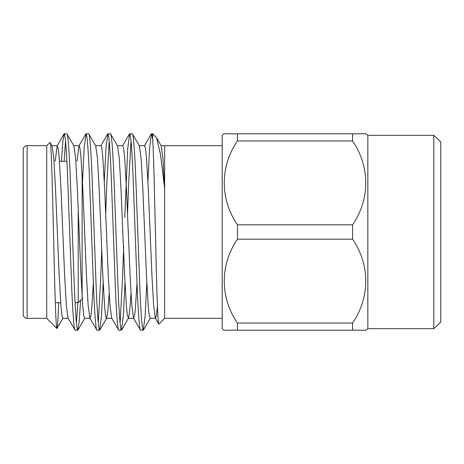 <?xml version="1.0" encoding="UTF-8"?>
<svg xmlns="http://www.w3.org/2000/svg" width="464" height="464" viewBox="0 0 464 464"><rect width="100%" height="100%" fill="white"/><g stroke="black" fill="none" stroke-linecap="round" stroke-linejoin="round"><path stroke-width="0.7" d="M237.44 330.211L352.565 330.211L352.565 323.031L237.44 323.031L237.44 330.211L223.996 330.211L222.181 328.686L222.181 135.314L223.996 133.789L237.44 133.789L223.996 133.789M367.83 135.314L367.83 328.686L433.794 328.686L433.794 135.314L367.83 135.314L366.009 133.789L237.44 133.789L237.44 140.969L352.565 140.969L352.565 133.789M433.794 135.314L440.8 141.909L440.8 322.091L433.794 328.686M367.83 328.686L366.009 330.211L352.565 330.211M365.383 330.211L366.009 330.211M82.128 297.441L82.128 298.787L78.201 302.714L78.201 209.049L78.201 302.714L75.069 302.714M60.662 302.714L55.303 302.714M66.897 161.286L59.479 161.286M27.127 145.661A3.927 3.927 0 0 0 23.2 149.588L23.2 314.412A3.927 3.927 0 0 0 27.127 318.339L46.771 318.339L46.771 145.661L27.127 145.661L27.127 318.339M222.181 145.661L164.627 145.661L164.627 188.488L160.498 154.39L156.513 137.709L152.755 133.789L151.502 133.789C151.879 133.736 152.296 135.923 152.755 140.337L152.755 133.789M222.181 318.339L164.627 318.339L164.627 188.488L162.945 158.665L161.223 145.853L156.513 137.709M66.851 133.789L64.2 133.789C65.244 132.82 66.799 153.781 67.837 182.891L71.473 281.109C72.517 310.219 74.072 331.18 75.116 330.211L77.761 330.211C76.722 331.18 75.168 310.219 74.124 281.109L70.487 182.891C69.443 153.781 67.895 132.82 66.851 133.789L73.921 145.853L75.655 158.781L77.349 188.836L80.985 275.164L82.807 306.768L83.764 315.491L84.622 318.333L90.08 318.333L90.845 316.071L91.692 309.088L93.368 282.912M55.204 161.286L57.13 145.853L58.203 148.509L59.16 157.232L60.981 188.836L64.618 275.164L66.311 305.219L68.046 318.147L75.116 330.211M132.327 133.789L129.676 133.789C130.72 132.82 132.269 153.781 133.313 182.891L136.95 281.109C137.994 310.219 139.548 331.18 140.592 330.211L143.237 330.211C142.199 331.18 140.644 310.219 139.6 281.109L135.964 182.891C134.92 153.781 133.371 132.82 132.327 133.789L139.397 145.853L141.131 158.781L142.825 188.836L146.462 275.164L148.277 306.768L149.24 315.491L150.098 318.333L155.55 318.333L156.438 315.34L157.424 306.17M117.363 145.667L122.815 145.667L123.679 148.509L124.636 157.232L126.452 188.836L130.094 275.164L131.782 305.219L133.522 318.147L140.592 330.211M110.502 133.789L107.851 133.789C108.895 132.82 110.449 153.781 111.488 182.891L115.124 281.109C116.168 310.219 117.723 331.18 118.767 330.211L121.411 330.211C120.373 331.18 118.819 310.219 117.775 281.109L114.138 182.891C113.094 153.781 111.546 132.82 110.502 133.789L117.572 145.853L119.306 158.781L121 188.836L124.636 275.164L126.452 306.768L127.414 315.491L128.482 318.147L129.705 310.915L130.999 293.602M95.538 145.667L100.99 145.667L101.854 148.509L102.811 157.232L104.632 188.836L108.269 275.164L109.956 305.219L111.696 318.147L118.767 330.211M88.676 133.789L86.026 133.789C87.07 132.82 88.624 153.781 89.662 182.891L93.299 281.109C94.343 310.219 95.897 331.18 96.941 330.211L99.586 330.211C98.548 331.18 96.993 310.219 95.949 281.109L92.313 182.891C91.269 153.781 89.72 132.82 88.676 133.789L95.746 145.853L97.481 158.781L99.174 188.836L102.811 275.164L104.632 306.768L105.589 315.491L106.447 318.333L111.905 318.333M73.712 145.667L79.164 145.667L80.028 148.509L80.985 157.232L82.807 188.836L86.443 275.164L88.137 305.219L89.871 318.147L96.941 330.211M139.188 145.667L144.64 145.667L145.505 148.509L146.462 157.232L148.277 188.836L151.919 275.164L153.607 305.219L155.347 318.147L158.879 324.087C157.853 325.966 156.751 291.241 155.788 247.318C154.68 203.574 153.833 156.565 152.755 140.337L152.755 141.822M143.237 330.211L145.128 316.106L146.81 282.912M147.935 181.088L149.617 147.894L151.502 133.789M121.411 330.211L123.302 316.106L124.984 282.912M127.525 214.269L128.69 182.891L130.999 141.062M120.089 322.938L122.403 281.109L123.685 246.535M124.758 217.465L127.745 148.48L129.676 133.789M99.586 330.211L101.477 316.106L103.159 282.912M105.699 214.269L106.865 182.891L109.173 141.062M98.264 322.938L100.578 281.109L101.738 249.731M104.284 181.088L105.966 147.894L107.851 133.789M77.761 330.211L79.228 321.436L80.579 300.336M76.438 322.938L77.807 302.714M82.128 189.938L84.094 148.48L86.026 133.789M46.771 318.339L56.927 328.5C55.825 328.698 54.677 284.473 53.54 234.784C52.374 185.003 51.214 139.966 50.008 142.419L52.096 145.853L53.83 158.781L55.523 188.836L59.16 275.164L60.981 306.768L61.938 315.491L62.797 318.333L68.254 318.333M46.771 161.286L46.771 145.661L50.008 142.419M164.627 318.339L158.879 324.087M58.644 302.505C58.046 320.015 57.472 328.68 56.927 328.5L63.005 318.147M64.154 161.286L65.528 141.062M61.503 161.286L62.802 141.868L64.2 133.789M46.771 302.714L46.765 317.869M99.772 330.055L106.656 318.147L107.88 310.915L109.173 293.602M77.03 161.286L78.955 145.853L85.846 133.945M133.522 318.147L134.496 316.071L135.343 309.088L137.019 282.912M82.128 298.787L82.128 174.58M352.565 224.814L237.44 224.814L237.44 239.186L352.565 239.186L352.565 224.814C370.086 199.294 370.162 166.622 352.565 140.969M237.44 140.969C219.924 166.495 219.849 199.16 237.44 224.814M237.44 239.186C219.924 264.706 219.849 297.378 237.44 323.031M352.565 323.031C370.086 297.505 370.162 264.84 352.565 239.186M51.887 145.667L57.339 145.667M128.273 318.333L133.731 318.333M161.014 145.667L164.627 145.667M84.831 318.147L77.946 330.055M128.482 318.147L121.597 330.055M150.307 318.147L143.422 330.055M64.02 133.945L57.13 145.853M100.781 145.853L107.671 133.945M122.612 145.847L129.491 133.945M144.437 145.847L151.316 133.945"/></g></svg>
